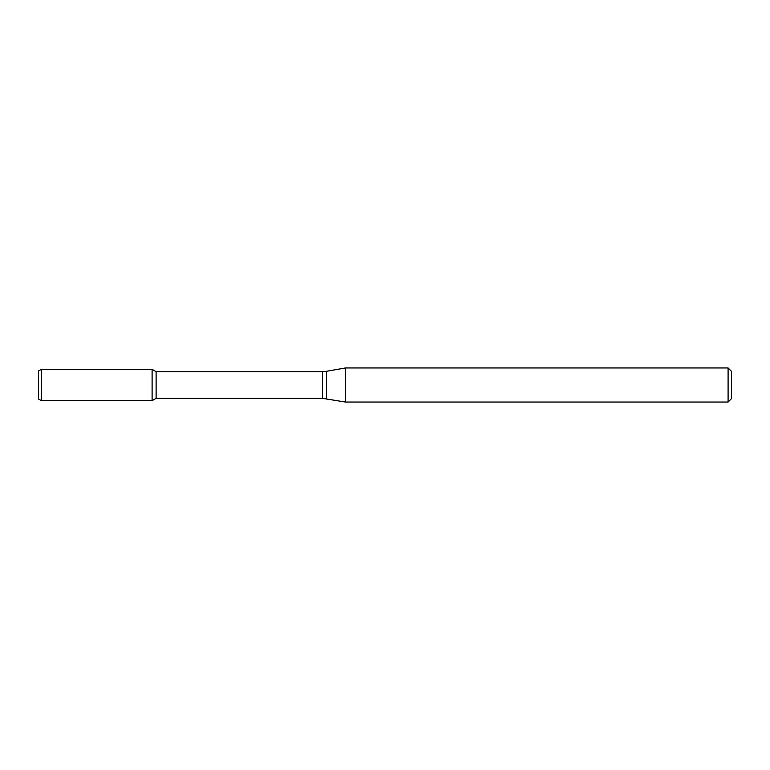 <?xml version="1.0" encoding="UTF-8"?>
<svg xmlns="http://www.w3.org/2000/svg" width="770" height="770" viewBox="0 0 770 770"><rect width="100%" height="100%" fill="white"/><g stroke="black" fill="none" stroke-linecap="round" stroke-linejoin="round"><path stroke-width="1.16" d="M728.093 402.036L728.093 367.964L731.5 371.371L731.5 398.629L728.093 402.036L345.441 402.036L322.514 398.35L156.108 398.35L152.104 400.66L152.104 369.34L41.339 369.34L41.339 400.66L38.5 399.024L38.5 370.976L41.339 369.34M156.108 398.35L156.108 371.65L152.104 369.34L152.104 400.66L41.339 400.66M345.441 402.036L345.441 367.964L326.461 371.304L326.461 398.696M322.514 398.35L322.514 371.65L156.108 371.65M322.514 371.65L326.461 371.304M728.093 367.964L345.441 367.964"/></g></svg>
